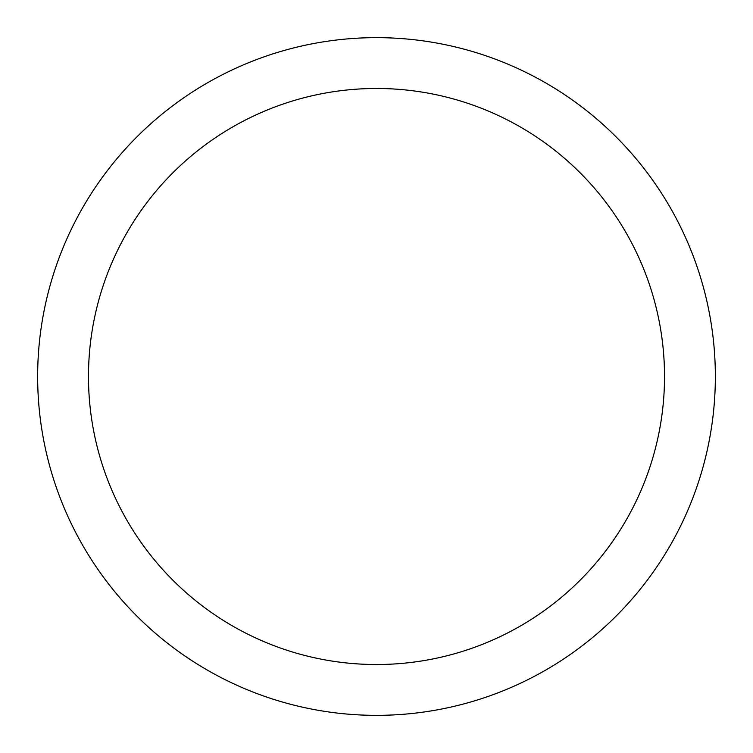 <?xml version="1.0" encoding="UTF-8"?>
<svg xmlns="http://www.w3.org/2000/svg" width="753" height="753" viewBox="0 0 753 753"><rect width="100%" height="100%" fill="white"/><g stroke="black" fill="none" stroke-linecap="round" stroke-linejoin="round"><path stroke-width="1.13" d="M376.5 37.65A338.85 338.85 0 0 1 715.35 376.5A338.85 338.85 0 0 1 376.5 715.35A338.85 338.85 0 0 1 37.65 376.5A338.85 338.85 0 0 1 376.5 37.65M376.5 88.478A288.023 288.023 0 0 1 664.523 376.5A288.023 288.023 0 0 1 376.5 664.523A288.023 288.023 0 0 1 88.478 376.5A288.023 288.023 0 0 1 376.5 88.478"/></g></svg>
